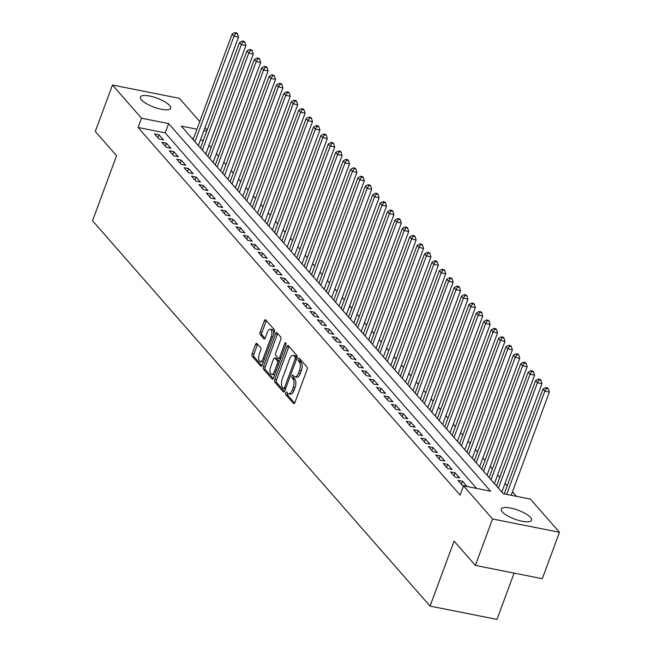 <?xml version="1.0" encoding="UTF-8"?>
<svg xmlns="http://www.w3.org/2000/svg" width="652" height="652" viewBox="0 0 652 652"><rect width="100%" height="100%" fill="white"/><g stroke="black" fill="none" stroke-linecap="round" stroke-linejoin="round"><path stroke-width="0.98" d="M285.755 392.83A1.426 0.652 -78.8 0 0 285.788 394.688L293.506 403.498A2.029 0.929 -78.8 0 0 293.783 403.669A2.029 0.929 -78.8 0 0 294.908 402.504L307.043 369.7A2.029 0.929 -78.8 0 0 306.994 367.043L299.276 358.233A1.426 0.652 -78.8 0 0 299.081 358.111A1.426 0.652 -78.8 0 0 298.29 358.926A1.426 0.652 -78.8 0 0 298.331 360.784L299.325 361.925A6.504 2.967 -78.8 0 1 299.496 370.409L298.486 373.148A6.504 2.967 -78.8 0 1 294.891 376.872A6.504 2.967 -78.8 0 1 294.003 376.326L293.001 375.185A1.426 0.652 -78.8 0 0 292.805 375.063A1.426 0.652 -78.8 0 0 292.023 375.878A1.426 0.652 -78.8 0 0 292.055 377.736L293.058 378.877A6.504 2.967 -78.8 0 1 293.229 387.361L292.218 390.092A6.504 2.967 -78.8 0 1 288.624 393.824A6.504 2.967 -78.8 0 1 287.736 393.27L286.733 392.129A1.426 0.652 -78.8 0 0 286.538 392.015A1.426 0.652 -78.8 0 0 285.755 392.83M287.589 393.115A1.426 0.652 -78.8 0 0 287.565 393.189A1.426 0.652 -78.8 0 0 287.597 395.047L294.631 403.075M300.132 359.211A1.426 0.652 -78.8 0 0 300.099 359.285A1.426 0.652 -78.8 0 0 300.14 361.143L301.134 362.284L299.325 361.925M293.865 376.163A1.426 0.652 -78.8 0 0 293.832 376.237A1.426 0.652 -78.8 0 0 293.865 378.095L294.867 379.236L293.058 378.877M169.659 105.461A16.161 4.751 -159.7 0 1 170.702 108.265A16.161 4.751 -159.7 0 1 157.678 108.362A16.161 4.751 -159.7 0 1 141.443 99.854A16.161 4.751 -159.7 0 1 140.392 97.05A16.161 4.751 -159.7 0 1 153.424 96.961A16.161 4.751 -159.7 0 1 169.659 105.461M530.492 517.452A16.161 4.751 -159.7 0 1 531.543 520.255A16.161 4.751 -159.7 0 1 518.511 520.353A16.161 4.751 -159.7 0 1 502.276 511.844A16.161 4.751 -159.7 0 1 501.233 509.041A16.161 4.751 -159.7 0 1 514.257 508.951A16.161 4.751 -159.7 0 1 530.492 517.452M256.961 343.49A2.029 0.929 -78.8 0 0 256.676 343.319A2.029 0.929 -78.8 0 0 255.56 344.484L252.153 353.686A2.029 0.929 -78.8 0 0 252.202 356.342L260.776 366.131A2.029 0.929 -78.8 0 0 261.053 366.302A2.029 0.929 -78.8 0 0 262.177 365.136L274.313 332.324A2.029 0.929 -78.8 0 0 274.264 329.676L265.69 319.887A2.029 0.929 -78.8 0 0 265.413 319.716A2.029 0.929 -78.8 0 0 264.288 320.882L260.172 331.998A2.029 0.929 -78.8 0 0 260.229 334.647L263.897 338.836A2.029 0.929 -78.8 0 0 264.174 339.007A2.029 0.929 -78.8 0 0 265.299 337.842L267.336 332.333A5.436 2.478 -78.8 0 1 270.344 329.219A5.436 2.478 -78.8 0 1 271.224 336.766L263.237 358.372A5.436 2.478 -78.8 0 1 260.229 361.485A5.436 2.478 -78.8 0 1 259.349 353.93L260.678 350.328A2.029 0.929 -78.8 0 0 260.629 347.679L256.961 343.49M196.937 129.202L181.305 126.097L503.287 493.719L530.418 499.114L559.473 532.285L542.301 578.707L475.373 565.406L454.094 541.111L430.051 606.107L92.527 220.735L116.569 155.746L95.29 131.451L112.462 85.029L179.39 98.322L199.756 121.574M475.373 565.406L492.545 518.984L463.49 485.813L490.622 491.209L168.648 123.587L141.517 118.199L112.462 85.029M476.62 488.421L165.217 132.869L138.077 127.482L460.059 495.104L463.49 485.813M138.077 127.482L141.517 118.199M274.745 379.488A2.029 0.929 -78.8 0 0 274.802 382.137L283.375 391.925A2.029 0.929 -78.8 0 0 283.653 392.096A2.029 0.929 -78.8 0 0 284.777 390.931L296.913 358.127A2.029 0.929 -78.8 0 0 296.856 355.47L288.282 345.682A2.029 0.929 -78.8 0 0 288.005 345.511A2.029 0.929 -78.8 0 0 286.88 346.677L274.745 379.488L276.554 379.847A2.029 0.929 -78.8 0 0 276.611 382.496L284.5 391.51M272.08 379.024L263.506 369.236A2.029 0.929 -78.8 0 1 263.449 366.587L275.584 333.775A2.029 0.929 -78.8 0 1 276.709 332.61A2.029 0.929 -78.8 0 1 276.986 332.789L280.653 336.978A2.029 0.929 -78.8 0 1 280.71 339.627L275.788 352.936A2.029 0.929 -78.8 0 0 275.837 355.584L278.274 358.364A2.029 0.929 -78.8 0 0 278.551 358.535A2.029 0.929 -78.8 0 0 279.675 357.369L284.794 343.514A1.426 0.652 -78.8 0 1 285.584 342.699A1.426 0.652 -78.8 0 1 285.812 344.68L273.473 378.038A2.029 0.929 -78.8 0 1 272.357 379.195A2.029 0.929 -78.8 0 1 272.08 379.024L272.675 379.146M199.651 147.042L198.371 145.567L238.485 37.123L233.962 36.227L232.112 34.108L193.106 139.569M207.067 155.494L205.771 154.019L245.885 45.575L241.362 44.678L239.512 42.559L200.506 148.02M214.467 163.945L213.171 162.47L253.286 54.026L248.762 53.122L246.912 51.011L207.906 156.472M221.851 172.397L220.572 170.922M229.268 180.849L227.98 179.365M236.676 189.3L235.38 187.817L275.494 79.381L270.971 78.476L269.121 76.365L230.107 181.818M244.06 197.743L242.78 196.268M251.476 206.203L250.181 204.72L290.295 96.276L285.772 95.379L283.922 93.269L244.916 198.721M258.86 214.647L257.581 213.171M266.277 223.106L264.989 221.623L305.103 113.179L300.58 112.283L298.73 110.172L259.716 215.625M273.685 231.558L272.389 230.075L312.504 121.631L307.98 120.734L306.13 118.623L267.116 224.076M281.069 240.001L279.789 238.526M288.486 248.453L287.19 246.978L327.304 138.534L322.781 137.637L320.931 135.526L281.925 240.979M295.886 256.904L294.59 255.429L334.704 146.985L330.181 146.089L328.331 143.978L289.325 249.431M303.27 265.356L301.99 263.881L342.104 155.437L337.589 154.54L335.739 152.429L296.725 257.882M310.694 273.807L309.398 272.332M318.094 282.259L316.799 280.784M325.478 290.71L324.199 289.235L364.313 180.791L359.79 179.895L357.94 177.776L318.934 283.237M332.895 299.162L331.599 297.687L371.713 189.243L367.19 188.346L365.34 186.227L326.334 291.688M340.279 307.614L338.999 306.138L379.114 197.695L374.598 196.79L372.748 194.679L333.734 300.14M347.687 316.065L346.408 314.59L386.522 206.146L381.999 205.241L380.149 203.131L341.135 308.583M355.104 324.517L353.808 323.033M362.488 332.96L361.208 331.485L401.322 223.049L396.799 222.145L394.949 220.034L355.943 325.487M369.904 341.42L368.608 339.937L408.722 231.493L404.199 230.596L402.349 228.485L363.343 333.938M377.304 349.871L376.008 348.388M384.696 358.315L383.417 356.84L423.531 248.396L419.008 247.499L417.158 245.388L378.144 350.841M392.096 366.766L390.817 365.291M399.513 375.226L398.217 373.743L438.331 265.299L433.808 264.402L431.958 262.291L392.952 367.744M406.897 383.669L405.617 382.194L445.732 273.75L441.208 272.854L439.358 270.743L400.352 376.196M414.313 392.121L413.018 390.646M421.714 400.572L420.426 399.097L460.54 290.653L456.017 289.757L454.167 287.646L415.153 393.099M429.106 409.024L427.826 407.549L467.94 299.105L463.417 298.208L461.567 296.098L422.553 401.55M436.522 417.476L435.226 416L475.341 307.557L470.817 306.66L468.967 304.541L429.961 410.002M443.906 425.927L442.626 424.452L482.741 316.008L478.218 315.112L476.367 312.993L437.362 418.454M451.323 434.379L450.027 432.904M458.723 442.83L457.435 441.355L497.549 332.911L493.026 332.015L491.176 329.896L452.162 435.357M466.115 451.282L464.835 449.807L504.95 341.363L500.426 340.458L498.576 338.347L459.562 443.808M473.531 459.733L472.235 458.258M480.931 468.185L479.636 466.702L519.75 358.266L515.227 357.361L513.377 355.25L474.371 460.703M488.315 476.628L487.036 475.153M495.732 485.088L494.436 483.605L534.55 375.161L530.035 374.264L528.185 372.153L489.171 477.606M503.14 493.54L501.844 492.056L541.959 383.612L537.435 382.716L535.585 380.605L496.571 486.058M457.997 480.385L462.439 485.455L466.962 486.351L462.521 481.282L457.997 480.385M450.597 471.934L455.039 477.003L459.562 477.9L455.12 472.83L450.597 471.934M443.197 463.482L447.639 468.552L452.154 469.448L447.72 464.379L443.197 463.482M435.797 455.031L440.23 460.1L444.754 460.997L440.312 455.927L435.797 455.031M428.388 446.579L432.83 451.649L437.353 452.545L432.912 447.476L428.388 446.579M420.988 438.128L425.43 443.197L429.953 444.093L425.512 439.024L420.988 438.128M413.588 429.676L418.03 434.745L422.553 435.642L418.111 430.573L413.588 429.676M406.188 421.225L410.63 426.294L415.145 427.19L410.711 422.121L406.188 421.225M398.788 412.773L403.221 417.842L407.744 418.739L403.303 413.67L398.788 412.773M391.379 404.322L395.821 409.391L400.344 410.287L395.903 405.218L391.379 404.322M383.979 395.87L388.421 400.939L392.944 401.844L388.502 396.766L383.979 395.87M376.579 387.418L381.021 392.488L385.544 393.392L381.102 388.315L376.579 387.418M369.179 378.967L373.62 384.036L378.144 384.941L373.702 379.871L369.179 378.967M361.778 370.515L366.212 375.593L370.735 376.489L366.294 371.42L361.778 370.515M354.37 362.064L358.812 367.141L363.335 368.038L358.893 362.968L354.37 362.064M346.97 353.612L351.412 358.69L355.935 359.586L351.493 354.517L346.97 353.612M339.57 345.169L344.012 350.238L348.535 351.135L344.093 346.065L339.57 345.169M332.17 336.717L336.611 341.787L341.135 342.683L336.693 337.614L332.17 336.717M324.769 328.266L329.211 333.335L333.726 334.231L329.284 329.162L324.769 328.266M317.361 319.814L321.803 324.883L326.326 325.78L321.884 320.711L317.361 319.814M309.961 311.363L314.403 316.432L318.926 317.328L314.484 312.259L309.961 311.363M302.561 302.911L307.002 307.98L311.526 308.877L307.084 303.808L302.561 302.911M295.16 294.459L299.602 299.529L304.125 300.425L299.684 295.356L295.16 294.459M287.76 286.008L292.202 291.077L296.717 291.974L292.283 286.904L287.76 286.008M280.352 277.556L284.794 282.626L289.317 283.522L284.875 278.453L280.352 277.556M272.952 269.105L277.393 274.174L281.917 275.071L277.475 270.001L272.952 269.105M265.551 260.653L269.993 265.723L274.516 266.619L270.075 261.55L265.551 260.653M258.151 252.202L262.593 257.271L267.116 258.176L262.674 253.098L258.151 252.202M250.751 243.75L255.193 248.82L259.708 249.724L255.274 244.647L250.751 243.75M243.351 235.299L247.784 240.368L252.308 241.273L247.866 236.203L243.351 235.299M235.942 226.847L240.384 231.925L244.907 232.821L240.466 227.752L235.942 226.847M228.542 218.396L232.984 223.473L237.507 224.369L233.066 219.3L228.542 218.396M221.142 209.944L225.584 215.021L230.107 215.918L225.665 210.849L221.142 209.944M213.742 201.501L218.184 206.57L222.699 207.466L218.265 202.397L213.742 201.501M206.342 193.049L210.775 198.118L215.299 199.015L210.857 193.946L206.342 193.049M198.933 184.597L203.375 189.667L207.898 190.563L203.457 185.494L198.933 184.597M191.533 176.146L195.975 181.215L200.498 182.112L196.056 177.042L191.533 176.146M184.133 167.694L188.575 172.764L193.098 173.66L188.656 168.591L184.133 167.694M176.733 159.243L181.174 164.312L185.698 165.209L181.256 160.139L176.733 159.243M169.333 150.791L173.766 155.861L178.289 156.757L173.848 151.688L169.333 150.791M161.924 142.34L166.366 147.409L170.889 148.306L166.447 143.236L161.924 142.34M163.489 139.854L159.047 134.785L154.524 133.888L158.966 138.957L163.489 139.854M516.417 496.327L512.464 491.812M507.199 485.805L505.055 483.36M499.799 477.354L497.655 474.909M492.39 468.902L490.255 466.465M484.99 460.451L482.855 458.014M477.59 451.999L475.455 449.562M470.19 443.547L468.046 441.111M462.79 435.096L460.646 432.659M455.381 426.644L453.246 424.207M447.981 418.193L445.846 415.756M440.581 409.749L438.446 407.304M433.181 401.298L431.037 398.853M425.78 392.846L423.637 390.401M418.372 384.395L416.237 381.95M410.972 375.943L408.837 373.498M403.572 367.492L401.436 365.047M396.171 359.04L394.028 356.595M388.771 350.589L386.628 348.144M381.363 342.137L379.228 339.692M373.963 333.685L371.827 331.24M366.563 325.234L364.427 322.797M359.162 316.782L357.019 314.345M351.762 308.331L349.619 305.894M344.354 299.879L342.218 297.442M336.954 291.428L334.818 288.991M329.553 282.976L327.418 280.539M322.153 274.525L320.018 272.088M314.753 266.081L312.61 263.636M307.353 257.63L305.209 255.185M299.944 249.178L297.809 246.733M292.544 240.727L290.409 238.282M285.144 232.275L283.009 229.83M277.744 223.823L275.6 221.378M270.344 215.372L268.2 212.927M262.935 206.92L260.8 204.475M255.535 198.469L253.4 196.024M248.135 190.017L246 187.572M240.735 181.566L238.591 179.129M233.334 173.114L231.191 170.677M225.926 164.663L223.791 162.226M218.526 156.211L216.391 153.774M211.126 147.76L208.99 145.323M203.31 140.441L200.474 139.878M193.497 138.493L191.875 138.167M430.051 606.107L496.979 619.4L514.102 573.1M559.473 532.285L492.545 518.984M205.021 127.588L207.157 130.025M206.741 131.15L203.905 130.587M165.217 132.869L168.648 123.587M462.521 481.282L461.412 484.281M455.12 472.83L454.012 475.83M447.72 464.379L446.604 467.378M440.312 455.927L439.203 458.926M432.912 447.476L431.803 450.475M425.512 439.024L424.403 442.023M418.111 430.573L417.003 433.572M410.711 422.121L409.595 425.12M403.303 413.67L402.194 416.669M395.903 405.218L394.794 408.217M388.502 396.766L387.394 399.766M381.102 388.315L379.994 391.314M373.702 379.871L372.594 382.863M366.294 371.42L365.185 374.411M358.893 362.968L357.785 365.968M351.493 354.517L350.385 357.516M344.093 346.065L342.985 349.065M336.693 337.614L335.584 340.613M329.284 329.162L328.176 332.161M321.884 320.711L320.776 323.71M314.484 312.259L313.376 315.258M307.084 303.808L305.975 306.807M299.684 295.356L298.575 298.355M292.283 286.904L291.167 289.904M284.875 278.453L283.767 281.452M277.475 270.001L276.366 273.001M270.075 261.55L268.966 264.549M262.674 253.098L261.566 256.097M255.274 244.647L254.158 247.646M247.866 236.203L246.758 239.194M240.466 227.752L239.357 230.743M233.066 219.3L231.957 222.299M225.665 210.849L224.557 213.848M218.265 202.397L217.149 205.396M210.857 193.946L209.748 196.945M203.457 185.494L202.348 188.493M196.056 177.042L194.948 180.042M188.656 168.591L187.548 171.59M181.256 160.139L180.148 163.139M173.848 151.688L172.739 154.687M166.447 143.236L165.339 146.235M159.047 134.785L157.939 137.784M288.624 393.824L290.433 394.183A6.504 2.967 -78.8 0 0 294.019 390.458L292.218 390.092M294.867 379.236A6.504 2.967 -78.8 0 1 295.038 387.72L294.019 390.458M294.891 376.872L296.701 377.231A6.504 2.967 -78.8 0 0 300.295 373.506L298.486 373.148M301.134 362.284A6.504 2.967 -78.8 0 1 301.305 370.768L300.295 373.506M288.966 346.465A2.029 0.929 -78.8 0 0 288.689 347.035L276.554 379.847M283.514 388.462A1.426 0.652 -78.8 0 0 283.71 388.584A1.426 0.652 -78.8 0 0 284.5 387.769L295.152 358.967A1.426 0.652 -78.8 0 0 295.111 357.109L294.06 355.91A6.504 2.967 -78.8 0 0 293.172 355.356A6.504 2.967 -78.8 0 0 289.578 359.089L282.3 378.771A6.504 2.967 -78.8 0 0 282.463 387.255L283.514 388.462M285.323 388.82A1.426 0.652 -78.8 0 0 285.511 388.942L283.71 388.584M297.043 357.679A1.426 0.652 -78.8 0 0 296.921 357.467L295.111 357.109M293.172 355.356L294.981 355.715A6.504 2.967 -78.8 0 1 295.869 356.269L296.921 357.467M273.204 378.608L265.315 369.594L263.506 369.236M277.67 333.563A2.029 0.929 -78.8 0 0 277.393 334.134L265.258 366.946A2.029 0.929 -78.8 0 0 265.315 369.594M280.083 358.722A2.029 0.929 -78.8 0 0 280.36 358.893A2.029 0.929 -78.8 0 0 280.556 358.885M270.678 366.742A5.436 2.478 -78.8 0 0 271.566 374.289A5.436 2.478 -78.8 0 0 274.565 371.175L277.377 363.563A2.029 0.929 -78.8 0 0 277.328 360.915L274.891 358.135A2.029 0.929 -78.8 0 0 274.614 357.964A2.029 0.929 -78.8 0 0 273.498 359.13L270.678 366.742M271.566 374.289L273.375 374.655A5.436 2.478 -78.8 0 0 274.997 373.922M279.415 361.974A2.029 0.929 -78.8 0 0 279.137 361.273L277.328 360.915M276.106 358.372A2.029 0.929 -78.8 0 1 276.424 358.323A2.029 0.929 -78.8 0 1 276.701 358.494L279.137 361.273M260.229 361.485L262.039 361.844A5.436 2.478 -78.8 0 0 263.669 361.118M273.718 333.946A5.436 2.478 -78.8 0 0 272.153 329.578L270.344 329.219M266.375 320.662A2.029 0.929 -78.8 0 0 266.097 321.24L261.982 332.357A2.029 0.929 -78.8 0 0 262.039 335.006L265.022 338.421M257.638 344.272A2.029 0.929 -78.8 0 0 257.369 344.843L253.962 354.044A2.029 0.929 -78.8 0 0 254.011 356.701L261.9 365.707M511.176 495.292L549.359 392.064L544.836 391.167L542.986 389.057L504.2 493.906M506.653 494.387L544.836 391.167L546.531 388.388L548.34 388.747L547.598 387.907L545.789 387.549L546.531 388.388M542.986 389.057L545.789 387.549M548.34 388.747L549.359 392.064M498.421 488.169L537.435 382.716L539.131 379.937L540.94 380.295L540.198 379.456L538.389 379.097L539.131 379.937M535.585 380.605L538.389 379.097M540.94 380.295L541.959 383.612M491.021 479.717L530.035 374.264L531.73 371.485L533.532 371.844L532.798 371.004L530.989 370.646L531.73 371.485M528.185 372.153L530.989 370.646M533.532 371.844L534.55 375.161M487.036 475.169L527.15 366.717L522.627 365.813L520.777 363.702L481.771 469.155M483.621 471.274L522.627 365.813L524.322 363.034L526.131 363.392L525.39 362.553L523.589 362.194L524.322 363.034M520.777 363.702L523.589 362.194M526.131 363.392L527.15 366.717M476.221 462.822L515.227 357.361L516.922 354.582L518.731 354.949L517.99 354.101L516.18 353.743L516.922 354.582M513.377 355.25L516.18 353.743M518.731 354.949L519.75 358.266M472.227 458.266L512.35 349.814L507.827 348.91L505.976 346.799L466.971 452.252M468.821 454.371L507.827 348.91L509.522 346.139L511.331 346.497L510.589 345.65L508.78 345.291L509.522 346.139M505.976 346.799L508.78 345.291M511.331 346.497L512.35 349.814M461.412 445.919L500.426 340.458L502.121 337.687L503.931 338.046L503.189 337.198L501.38 336.839L502.121 337.687M498.576 338.347L501.38 336.839M503.931 338.046L504.95 341.363M454.012 437.468L493.026 332.015L494.721 329.236L496.531 329.594L495.789 328.747L493.98 328.388L494.721 329.236M491.176 329.896L493.98 328.388M496.531 329.594L497.549 332.911M450.027 432.912L490.141 324.46L485.618 323.563L483.768 321.444L444.762 426.905M446.612 429.016L485.618 323.563L487.313 320.784L489.122 321.143L488.389 320.295L486.579 319.936L487.313 320.784M483.768 321.444L486.579 319.936M489.122 321.143L490.141 324.46M439.212 420.564L478.218 315.112L479.913 312.332L481.722 312.691L480.98 311.843L479.171 311.485L479.913 312.332M476.367 312.993L479.171 311.485M481.722 312.691L482.741 316.008M431.811 412.113L470.817 306.66L472.513 303.881L474.322 304.239L473.58 303.392L471.771 303.033L472.513 303.881M468.967 304.541L471.771 303.033M474.322 304.239L475.341 307.557M424.411 403.661L463.417 298.208L465.112 295.429L466.922 295.788L466.18 294.94L464.371 294.582L465.112 295.429M461.567 296.098L464.371 294.582M466.922 295.788L467.94 299.105M417.003 395.21L456.017 289.757L457.712 286.978L459.521 287.336L458.78 286.489L456.971 286.13L457.712 286.978M454.167 287.646L456.971 286.13M459.521 287.336L460.54 290.653M413.018 390.654L453.132 282.202L448.617 281.305L446.759 279.195L407.753 384.647M409.603 386.758L448.617 281.305L450.304 278.526L452.113 278.885L451.38 278.037L449.57 277.679L450.304 278.526M446.759 279.195L449.57 277.679M452.113 278.885L453.132 282.202M402.202 378.307L441.208 272.854L442.904 270.075L444.713 270.433L443.971 269.586L442.162 269.227L442.904 270.075M439.358 270.743L442.162 269.227M444.713 270.433L445.732 273.75M394.802 369.855L433.808 264.402L435.503 261.623L437.313 261.982L436.571 261.134L434.762 260.776L435.503 261.623M431.958 262.291L434.762 260.776M437.313 261.982L438.331 265.299M390.809 365.299L430.931 256.847L426.408 255.951L424.558 253.84L385.552 359.293M387.402 361.404L426.408 255.951L428.103 253.172L429.912 253.53L429.171 252.691L427.362 252.324L428.103 253.172M424.558 253.84L427.362 252.324M429.912 253.53L430.931 256.847M379.994 352.952L419.008 247.499L420.703 244.72L422.512 245.079L421.771 244.239L419.961 243.881L420.703 244.72M417.158 245.388L419.961 243.881M422.512 245.079L423.531 248.396M376.008 348.404L416.123 239.944L411.608 239.048L409.758 236.937L370.743 342.39M372.594 344.5L411.608 239.048L413.295 236.268L415.104 236.627L414.37 235.788L412.561 235.429L413.295 236.268M409.758 236.937L412.561 235.429M415.104 236.627L416.123 239.944M365.193 336.057L404.199 230.596L405.894 227.817L407.704 228.176L406.962 227.336L405.153 226.977L405.894 227.817M402.349 228.485L405.153 226.977M407.704 228.176L408.722 231.493M357.793 327.606L396.799 222.145L398.494 219.365L400.304 219.724L399.562 218.885L397.753 218.526L398.494 219.365M394.949 220.034L397.753 218.526M400.304 219.724L401.322 223.049M353.8 323.05L393.922 214.598L389.399 213.693L387.549 211.582L348.543 317.035M350.393 319.154L389.399 213.693L391.094 210.914L392.903 211.281L392.162 210.433L390.352 210.074L391.094 210.914M387.549 211.582L390.352 210.074M392.903 211.281L393.922 214.598M342.985 310.702L381.999 205.241L383.694 202.47L385.503 202.829L384.762 201.981L382.952 201.623L383.694 202.47M380.149 203.131L382.952 201.623M385.503 202.829L386.522 206.146M335.584 302.251L374.598 196.79L376.285 194.019L378.095 194.377L377.361 193.53L375.552 193.171L376.285 194.019M372.748 194.679L375.552 193.171M378.095 194.377L379.114 197.695M328.184 293.799L367.19 188.346L368.885 185.567L370.695 185.926L369.953 185.078L368.144 184.72L368.885 185.567M365.34 186.227L368.144 184.72M370.695 185.926L371.713 189.243M320.784 285.348L359.79 179.895L361.485 177.116L363.294 177.474L362.553 176.627L360.743 176.268L361.485 177.116M357.94 177.776L360.743 176.268M363.294 177.474L364.313 180.791M316.79 280.792L356.913 172.34L352.39 171.443L350.54 169.324L311.534 274.785M313.384 276.896L352.39 171.443L354.085 168.664L355.894 169.023L355.153 168.175L353.343 167.817L354.085 168.664M350.54 169.324L353.343 167.817M355.894 169.023L356.913 172.34M309.39 272.34L349.513 163.888L344.989 162.992L343.139 160.873L304.125 266.334M305.975 268.445L344.989 162.992L346.685 160.213L348.494 160.571L347.752 159.724L345.943 159.365L346.685 160.213M343.139 160.873L345.943 159.365M348.494 160.571L349.513 163.888M298.575 259.993L337.589 154.54L339.284 151.761L341.086 152.12L340.352 151.272L338.543 150.914L339.284 151.761M335.739 152.429L338.543 150.914M341.086 152.12L342.104 155.437M291.175 251.542L330.181 146.089L331.876 143.31L333.685 143.668L332.944 142.821L331.143 142.462L331.876 143.31M328.331 143.978L331.143 142.462M333.685 143.668L334.704 146.985M283.775 243.09L322.781 137.637L324.476 134.858L326.285 135.217L325.544 134.369L323.734 134.01L324.476 134.858M320.931 135.526L323.734 134.01M326.285 135.217L327.304 138.534M279.781 238.534L319.904 130.082L315.381 129.186L313.53 127.075L274.525 232.528M276.375 234.638L315.381 129.186L317.076 126.406L318.885 126.765L318.143 125.917L316.334 125.559L317.076 126.406M313.53 127.075L316.334 125.559M318.885 126.765L319.904 130.082M268.966 226.187L307.98 120.734L309.676 117.955L311.485 118.314L310.743 117.466L308.934 117.107L309.676 117.955M306.13 118.623L308.934 117.107M311.485 118.314L312.504 121.631M261.566 217.735L300.58 112.283L302.275 109.503L304.085 109.862L303.343 109.023L301.534 108.656L302.275 109.503M298.73 110.172L301.534 108.656M304.085 109.862L305.103 113.179M257.581 213.188L297.695 104.727L293.172 103.831L291.322 101.72L252.316 207.173M254.166 209.284L293.172 103.831L294.867 101.052L296.676 101.41L295.935 100.571L294.133 100.212L294.867 101.052M291.322 101.72L294.133 100.212M296.676 101.41L297.695 104.727M246.766 200.832L285.772 95.379L287.467 92.6L289.276 92.959L288.534 92.119L286.725 91.761L287.467 92.6M283.922 93.269L286.725 91.761M289.276 92.959L290.295 96.276M242.772 196.285L282.895 87.824L278.371 86.928L276.521 84.817L237.515 190.27M239.365 192.389L278.371 86.928L280.067 84.149L281.876 84.507L281.134 83.668L279.325 83.309L280.067 84.149M276.521 84.817L279.325 83.309M281.876 84.507L282.895 87.824M231.965 183.937L270.971 78.476L272.666 75.697L274.476 76.056L273.734 75.216L271.925 74.858L272.666 75.697M269.121 76.365L271.925 74.858M274.476 76.056L275.494 79.381M227.972 179.381L268.094 70.929L263.571 70.025L261.721 67.914L222.707 173.367M224.557 175.486L263.571 70.025L265.266 67.246L267.075 67.612L266.334 66.765L264.525 66.406L265.266 67.246M261.721 67.914L264.525 66.406M267.075 67.612L268.094 70.929M220.572 170.93L260.686 62.478L256.171 61.573L254.313 59.462L215.307 164.915M217.157 167.034L256.171 61.573L257.858 58.802L259.667 59.161L258.934 58.313L257.124 57.955L257.858 58.802M254.313 59.462L257.124 57.955M259.667 59.161L260.686 62.478M209.757 158.583L248.762 53.122L250.458 50.351L252.267 50.709L251.525 49.862L249.716 49.503L250.458 50.351M246.912 51.011L249.716 49.503M252.267 50.709L253.286 54.026M202.356 150.131L241.362 44.678L243.057 41.899L244.867 42.258L244.125 41.41L242.316 41.052L243.057 41.899M239.512 42.559L242.316 41.052M244.867 42.258L245.885 45.575M194.956 141.68L233.962 36.227L235.657 33.448L237.467 33.806L236.725 32.959L234.916 32.6L235.657 33.448M232.112 34.108L234.916 32.6M237.467 33.806L238.485 37.123M287.597 395.047L285.788 394.688M300.14 361.143L298.331 360.784M293.865 378.095L292.055 377.736M295.038 387.72L293.229 387.361M301.305 370.768L299.496 370.409M294.109 403.621L293.506 403.498M288.689 347.035L286.88 346.677M283.97 392.048L283.375 391.925M276.611 382.496L274.802 382.137M285.845 388.038L284.5 387.769M296.497 359.236L295.152 358.967M295.869 356.269L294.06 355.91M265.258 366.946L263.449 366.587M277.393 334.134L275.584 333.775M281.02 357.638L279.675 357.369M286 343.759L284.794 343.514M275.91 371.444L274.565 371.175M278.73 363.832L277.377 363.563M276.701 358.494L274.891 358.135M264.582 358.633L263.237 358.372M272.569 337.035L271.224 336.766M264.5 338.958L263.897 338.836M262.039 335.006L260.229 334.647M261.982 332.357L260.172 331.998M266.097 321.24L264.288 320.882M261.379 366.245L260.776 366.131M254.011 356.701L252.202 356.342M253.962 354.044L252.153 353.686M257.369 344.843L255.56 344.484M280.36 358.893L278.551 358.535M276.424 358.323L274.614 357.964"/></g></svg>
